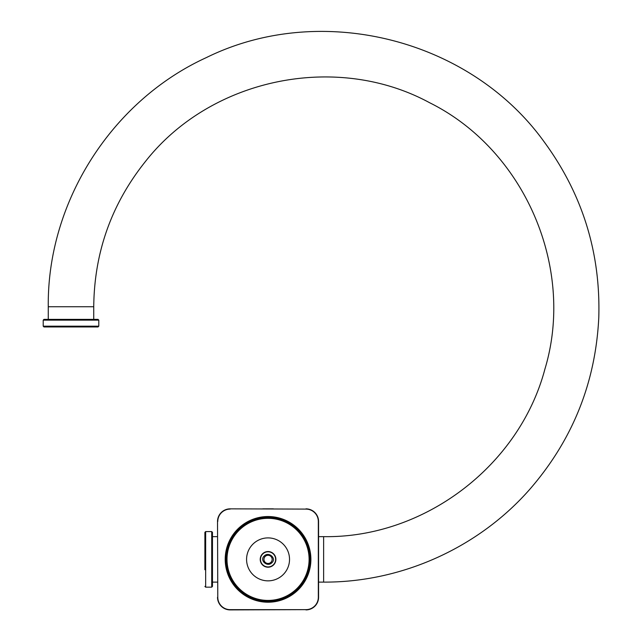 <?xml version="1.0" encoding="UTF-8"?>
<svg xmlns="http://www.w3.org/2000/svg" width="642" height="642" viewBox="0 0 642 642"><rect width="100%" height="100%" fill="white"/><g stroke="black" fill="none" stroke-linecap="round" stroke-linejoin="round"><path stroke-width="0.96" d="M305.945 609.9A12.631 12.631 0 0 0 318.576 597.269L318.576 521.481L318.576 597.269A12.631 12.631 0 0 1 305.945 609.9L305.945 609.651A12.383 12.383 0 0 0 318.328 597.269L318.328 521.481A12.383 12.383 0 0 0 305.945 509.098L230.157 508.849A12.631 12.631 0 0 0 217.526 521.481L217.782 597.269A12.383 12.383 0 0 0 230.157 609.651L305.945 609.651L230.157 609.9A12.631 12.631 0 0 1 217.526 597.269A12.631 12.631 0 0 0 230.157 609.9M273.404 508.849L262.706 508.849M275.883 559.375A7.832 7.832 0 0 0 264.135 552.593A7.832 7.832 0 0 0 264.135 566.156A7.832 7.832 0 0 0 275.883 559.375M309.107 559.375A41.056 41.056 0 0 0 247.523 523.824A41.056 41.056 0 0 0 247.523 594.925A41.056 41.056 0 0 0 309.107 559.375M268.051 580.849A21.475 21.475 0 0 1 249.457 548.637A21.475 21.475 0 0 1 286.653 548.637A21.475 21.475 0 0 1 268.051 580.849M318.576 521.481A12.631 12.631 0 0 0 305.945 508.849A12.631 12.631 0 0 1 318.576 521.481A12.631 12.631 0 0 0 305.945 508.849A12.631 12.631 0 0 1 318.576 521.481L318.328 521.481M230.157 508.849A12.631 12.631 0 0 0 217.526 521.481A12.631 12.631 0 0 1 230.157 508.849A12.631 12.631 0 0 0 217.526 521.481M268.051 566.95A7.576 7.576 0 0 1 261.487 555.587A7.576 7.576 0 0 1 274.615 555.587A7.576 7.576 0 0 1 268.051 566.95M212.47 582.109L217.526 582.109M318.576 582.109L323.632 582.109L323.632 536.64L318.576 536.64M264.44 555.803C268.902 551.398 277.031 558.58 271.67 562.938C267.216 567.351 259.063 560.169 264.44 555.803M263.958 559.375A4.093 4.093 0 0 0 269.118 563.331A4.093 4.093 0 0 0 271.59 557.312A4.093 4.093 0 0 0 263.958 559.375M212.47 549.022L212.47 586.403L211.716 587.165L211.716 531.584L212.47 532.338L212.47 549.022M204.894 569.727L204.894 532.338L204.894 569.727M98.788 326.192L43.215 326.192L43.969 326.955L98.033 326.955L98.788 326.192L98.788 320.133L98.033 319.371L43.969 319.371L43.215 320.133L98.788 320.133M230.157 509.098A12.383 12.383 0 0 0 217.782 521.481M268.051 516.537A42.837 42.837 0 0 0 230.951 580.793A42.837 42.837 0 0 0 305.151 580.793A42.837 42.837 0 0 0 268.051 516.537M268.051 517.428A41.947 41.947 0 0 1 309.998 559.375A41.947 41.947 0 0 1 268.051 601.321A41.947 41.947 0 0 1 226.104 559.375A41.947 41.947 0 0 1 268.051 517.428M48.262 319.371L48.262 306.74L93.74 306.74L93.74 319.371M211.716 587.165L205.657 587.165L205.657 531.584L211.716 531.584M212.47 536.64L217.526 536.64M48.262 306.74C47.091 202.334 111.403 100.987 206.387 57.579C320.27 1.42 469.479 38.48 543.838 141.409C582.382 193.812 600.703 252.531 598.785 317.549C595.591 382.528 572.728 439.626 530.188 488.843C478.9 547.618 401.635 582.503 323.632 582.109M93.74 306.74C94.27 252.434 111.475 204.052 145.349 161.599C210.761 78.172 336.448 52.146 429.61 102.728C524.562 149.859 575.537 267.658 544.898 369.142C519.217 466.108 423.921 538.245 323.632 536.64M205.657 587.165L204.894 586.403M205.657 531.584L204.894 532.338M43.215 326.192L43.215 320.133"/></g></svg>
